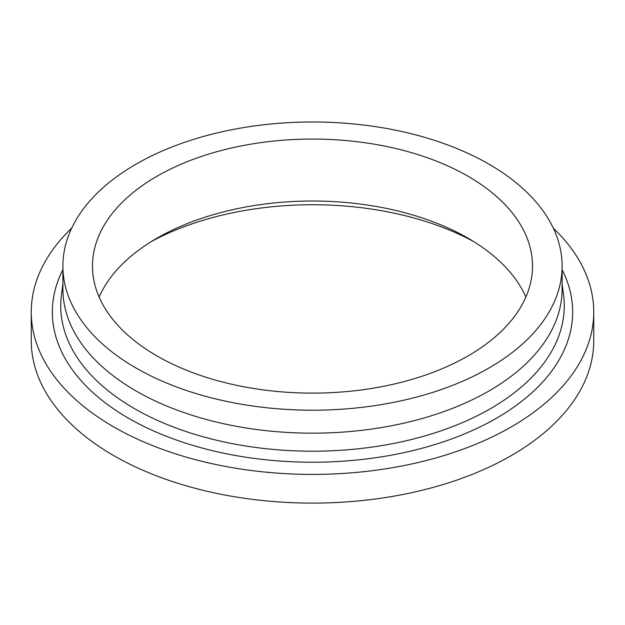 <?xml version="1.0" encoding="UTF-8"?>
<svg xmlns="http://www.w3.org/2000/svg" width="625" height="625" viewBox="0 0 625 625"><rect width="100%" height="100%" fill="white"/><g stroke="black" fill="none" stroke-linecap="round" stroke-linejoin="round"><path stroke-width="0.94" d="M553.281 228.109A281.25 162.375 180 0 1 593.75 312.023A281.25 162.375 180 0 1 420.133 462.039A281.25 162.375 180 0 1 113.625 426.844A281.25 162.375 180 0 1 31.25 312.023A281.25 162.375 180 0 1 71.719 228.109M593.75 312.023L593.75 340.727A281.25 162.375 180 0 1 420.133 490.742A281.25 162.375 180 0 1 113.625 455.547A281.25 162.375 180 0 1 31.25 340.727L31.25 312.023M562.109 266.094L562.109 289.055A249.609 144.109 180 0 1 408.023 422.195A249.609 144.109 180 0 1 136 390.961A249.609 144.109 180 0 1 62.891 289.055L62.891 266.094A249.609 144.109 180 0 1 216.977 132.953A249.609 144.109 180 0 1 489 164.195A249.609 144.109 180 0 1 562.109 266.094A249.609 144.109 180 0 1 408.023 399.234A249.609 144.109 180 0 1 136 367.992A249.609 144.109 180 0 1 62.891 266.094M99.133 297.062A220.008 127.023 180 0 1 156.93 238.227A220.008 127.023 180 0 1 468.07 238.219L468.07 238.227A220.008 127.023 180 0 1 525.867 297.062M156.93 355.914A220.008 127.023 180 0 1 92.492 266.094A220.008 127.023 180 0 1 228.305 148.742A220.008 127.023 180 0 1 468.07 176.273A220.008 127.023 180 0 1 532.508 266.094A220.008 127.023 180 0 1 396.695 383.445A220.008 127.023 180 0 1 156.93 355.914M151.625 241.398A235.547 135.992 180 0 1 473.375 241.398M562.109 283.711L563.57 295.078A251.766 145.352 180 0 1 417.406 437.984A251.766 145.352 180 0 1 134.477 408.633A251.766 145.352 180 0 1 61.43 295.078L62.891 283.711M562.109 269.688A260.156 150.203 180 0 1 445.266 441.188A260.156 150.203 180 0 1 128.539 418.227A260.156 150.203 180 0 1 62.891 269.688"/></g></svg>
